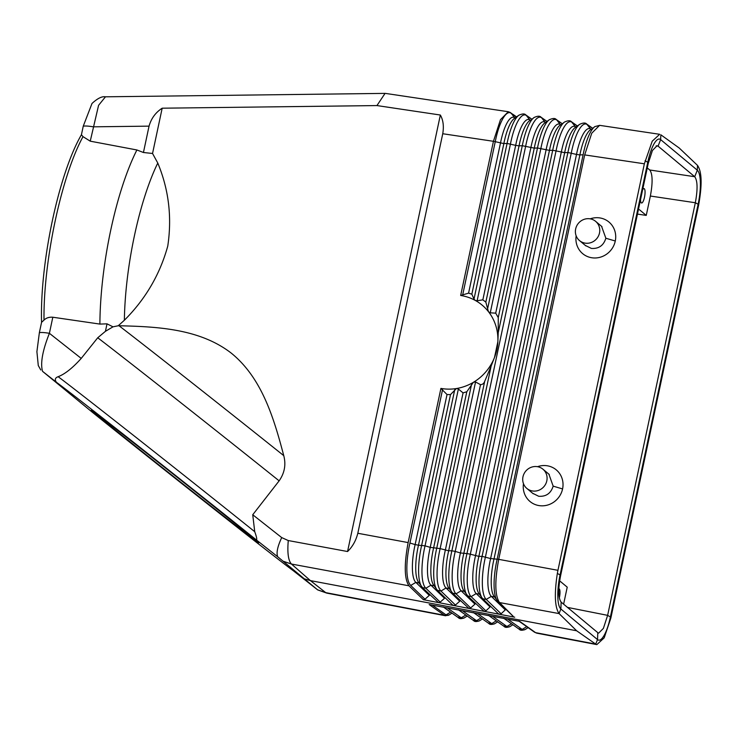 <?xml version="1.0" encoding="UTF-8"?>
<svg xmlns="http://www.w3.org/2000/svg" width="738" height="738" viewBox="0 0 738 738"><rect width="100%" height="100%" fill="white"/><g stroke="black" fill="none" stroke-linecap="round" stroke-linejoin="round"><path stroke-width="1.11" d="M81.226 358.4L97.739 337.764L105.433 331.316L113.006 326.833L107.019 323.844L99.888 324.083L52.813 317.229L49.4 333.308L81.226 358.4C72.619 367.994 64.926 374.101 58.145 376.703C55.082 377.81 54.52 379.673 56.448 382.302L42.536 371.334C40.239 363.308 42.527 350.624 49.4 333.308C44.815 332.543 41.466 332.312 39.372 332.635L41.568 322.321L44.012 320.089C43.238 261.593 61.429 175.976 83.007 136.65L81.429 134.731L83.256 126.161C85.34 125.829 88.689 126.05 93.292 126.825L149.048 126.143L143.44 152.498L152.545 153.476L157.775 163.043A129.381 34.409 99.6 0 0 124.362 320.255C145.487 299.13 159.952 274.416 167.757 246.105C172.102 217.221 168.781 189.528 157.775 163.043M52.813 317.229C49.178 316.934 46.245 317.894 44.012 320.089M107.019 323.844L105.433 331.316M83.007 136.65L90.239 141.17L136.899 149.971L143.44 152.498M113.006 326.833L118.218 325.762L124.362 320.255M152.545 153.476L162.175 108.2L376.943 105.571L440.346 115.027L347.561 551.526L288.272 540.548L281.713 537.596L252.737 514.746L279.13 480.844C284.582 473.067 286.123 464.672 283.761 455.65C273.872 418.169 261.889 377.81 231.114 353.013C199.832 328.88 157.784 326.63 119.021 325.762L118.218 325.762M440.346 115.027C443.215 120.054 444.008 126.29 442.745 133.735L357.819 533.27L408.142 542.587C404.064 564.487 404.332 578.887 408.953 585.797L423.354 599.69L424.987 599.191L429.903 594.828M347.561 551.526C352.506 546.775 355.928 540.686 357.819 533.27M442.745 133.735L493.436 141.299L460.669 295.477A48.044 45.544 128.3 0 1 475.134 300.348L475.392 300.486A48.099 45.59 128.2 0 1 488.408 311.602L488.538 311.768A48.035 45.525 128.3 0 1 497.91 340.513A48.035 45.525 128.3 0 1 497.873 341.648A48.035 45.525 128.3 0 1 494.525 357.404A48.035 45.525 128.3 0 1 494.091 358.474A48.035 45.525 128.3 0 1 473.556 382.219A13.339 2.814 150.5 0 0 473.372 382.339A48.099 45.581 128.4 0 1 456.684 388.492L456.388 388.539A48.035 45.525 128.3 0 1 440.909 388.409L408.142 542.587M162.175 108.2C155.607 112.471 151.235 118.449 149.048 126.143M281.713 537.596C277.571 546.406 276.215 552.78 277.654 556.72L256.492 540.031C257.119 539.404 256.529 536.627 254.73 531.701L252.737 514.746M288.272 540.548C287.22 552.827 288.281 560.649 291.445 564.035L408.953 585.797M277.654 556.72L317.543 589.791L325.716 592.632L444.239 615.234L429.165 604.542L519.709 621.387L535.594 632.65L595.686 644.108L576.627 630.769L310.44 580.621L291.445 564.035L283.374 561.286M90.239 141.17L98.578 105.322L105.46 96.816C102.001 96.152 97.517 98.385 91.973 103.505M92.001 103.468L83.256 126.161M105.442 96.807L385.061 93.385L376.943 105.571M325.707 592.623L310.44 580.621L304.812 578.97M512.956 616.064L499.525 602.559L559.1 613.592L576.627 630.769M422.763 587.946L438.483 602.586L423.354 599.69M452.385 604.754L453.713 605.511L438.566 602.605L440.217 602.116L445.125 597.752M452.957 593.536L468.934 608.426L453.796 605.52L455.438 605.031L460.355 600.667M468.058 596.332L484.165 611.35L469.017 608.444L470.659 607.955L475.576 603.592M498.058 613.518L499.386 614.265L484.239 611.359L485.89 610.87L490.069 606.94L476.222 593.583L479.58 594.201M514.7 617.199L499.469 614.284L501.111 613.785L486.222 599.422L482.864 598.795M516.351 117.038L509.607 112.259M656.174 145.866L658.065 146.133L660.648 139.611A29.317 7.795 99.6 0 0 647.77 162.268L560.059 574.93A29.317 7.795 99.6 0 0 560.871 609.007L597.531 639.597A29.317 7.795 99.6 0 0 610.409 616.931L698.12 204.269A29.317 7.795 99.6 0 0 697.309 170.192L660.648 139.611L660.833 134.786L679.237 148.034L697.493 165.367C701.921 171.613 702.272 184.961 698.563 205.395L610.852 618.057L604.191 637.844L596.83 644.615M497.965 601.59L499.525 602.559C494.894 595.667 494.626 581.267 498.713 559.349L584.68 154.906L644.357 163.799L652.235 141.179L659.671 134.307M584.68 154.906L591.738 133.227L599.588 125.349M42.536 371.334L92.204 412.136C154.934 462.689 276.805 558.804 293.078 570.557L317.543 589.791M488.335 622.955L491.711 623.601L495.613 621.267M495.124 623.453A36.679 9.234 -79.2 0 1 491.711 623.601L477.532 613.536M503.556 625.861L506.941 626.507L492.615 616.341M510.355 626.35A36.679 9.234 -79.2 0 1 506.941 626.507L510.834 624.163M38.284 365.531L36.9 351.666L39.372 332.635M256.492 540.031C192.913 488.824 71.549 393.123 56.448 382.302M215.256 507.569A106.742 0.849 -141.6 0 0 91.3 410.254A106.742 0.849 -141.6 0 0 134.62 445.558A106.742 0.849 -141.6 0 0 258.586 542.854A106.742 0.849 -141.6 0 0 215.256 507.569M81.429 134.731C58.745 173.707 39.787 262.922 41.568 322.321M283.447 561.35L291.455 564.053M493.906 596.101A32.703 9.317 100.5 0 1 493.962 559.173L579.884 154.934L576.507 154.436L490.613 558.555L498.713 559.349L557.946 570.317L557.347 573.426C554.22 593.961 554.791 607.337 559.072 613.555L559.1 613.592M478.87 593.389L482.071 597.881A36.679 10.452 100.5 0 1 482.071 556.369L567.909 152.508A36.679 10.267 -81.5 0 1 579.653 124.335C583.121 122.729 585.437 122.609 586.609 123.975L590.668 129.012A32.703 9.151 -81.5 0 0 576.507 154.436L567.909 152.508L564.681 152.665L478.87 556.378L482.071 556.369L490.613 558.555A32.703 9.317 100.5 0 0 491.324 596.378L505.29 609.865L501.111 613.785M506.028 609.431L505.29 609.865M592.503 128.292L587.162 124.501A36.679 10.267 -81.5 0 0 571.286 153.015L485.42 556.996A36.679 10.452 100.5 0 0 486.222 599.422L491.324 596.378L494.672 596.996M590.548 129.694A32.703 9.151 -81.5 0 0 579.884 154.934L583.121 154.777A36.679 10.267 -81.5 0 1 594.865 126.604L599.643 125.349M473.104 620.049L476.49 620.695L462.44 610.732M482.421 618.924L479.838 620.584A36.679 9.234 -79.2 0 1 476.49 620.695L480.383 618.361M518.786 628.758L522.163 629.403L526.065 627.069M534.008 631.663L535.594 632.65M525.576 629.256A36.679 9.234 -79.2 0 1 522.163 629.403L507.707 619.154M657.078 145.709L652.41 150.534L648.222 163.449L560.52 576.083C558.029 589.487 558.242 598.158 561.138 602.097L560.871 609.007L559.072 613.555M595.686 644.108L597.531 639.597L597.798 632.678L561.148 602.107M639.394 209.684L646.248 215.404L637.466 214.085M647.272 167.923L649.744 169.989C652.65 173.919 652.853 182.609 650.372 196.031L646.248 215.404M642.614 189.841A7.306 1.946 -80.4 0 1 644.006 188.587A7.306 1.946 -80.4 0 1 644.495 197.221A7.306 1.946 -80.4 0 1 641.553 202.996A7.306 1.946 -80.4 0 1 640.519 199.703M563.62 604.164L567.227 587.162L560.373 581.443M567.494 607.402L607.632 615.354L695.334 202.719C697.816 189.315 697.613 180.653 694.716 176.714L649.744 169.989M650.372 196.031L695.334 202.747M598.675 633.093L603.389 628.389L607.632 615.354M658.056 146.124L694.707 176.705M558.85 588.74A7.306 1.946 -80.4 0 1 558.952 588.749A7.306 1.946 -80.4 0 1 559.441 597.383A7.306 1.946 -80.4 0 1 559.312 597.965M478.814 593.306A32.703 9.317 100.5 0 1 478.87 556.378L470.327 554.201A36.679 10.452 100.5 0 0 471.121 596.627L485.89 610.87M579.653 124.335L575.151 127.554A32.703 9.151 -81.5 0 0 564.681 152.665L552.707 150.248L466.969 553.574L470.327 554.201L556.083 150.746A36.679 10.267 -81.5 0 1 571.959 122.231L577.3 126.023M571.378 121.696L575.455 126.742A32.703 9.151 -81.5 0 0 561.304 152.166L475.512 555.76A32.703 9.317 100.5 0 0 476.222 593.583L471.121 596.627L467.772 596M490.798 606.507L490.069 606.94M451.97 613.121L449.387 614.782A36.679 9.234 -79.2 0 1 446.038 614.892A2.675 2.565 126.8 0 1 444.239 615.234M449.931 612.549L446.038 614.892L432.256 605.114M457.883 617.143L461.259 617.789L447.348 607.918M467.2 616.027L464.608 617.688A36.679 9.234 -79.2 0 1 461.259 617.789L465.161 615.455M525.751 114.897L531.674 119.215M488.408 311.602L485.844 302.11L482.846 299.849L477.126 300.744L510.456 143.947A36.679 10.267 -81.5 0 1 526.332 115.432L529.838 119.943A32.703 9.151 -81.5 0 0 515.678 145.358L507.08 143.44A36.679 10.267 -81.5 0 1 519.035 115.128M440.909 388.409L447.025 394.535L450.494 394.609L418.483 545.207L415.134 544.579A32.703 9.317 100.5 0 0 415.845 582.402L429.175 595.262M447.025 394.535L415.134 544.579L409.941 543.02A36.679 10.452 100.5 0 0 410.743 585.446L415.845 582.402L419.202 583.029M418.428 582.134A32.703 9.317 100.5 0 1 418.483 545.207L425.042 545.816A36.679 10.452 100.5 0 0 425.835 588.241L422.487 587.623M473.556 382.219L475.549 381.98L480.503 384.655C482.523 384.581 483.916 383.483 484.691 381.352L491.139 366.057L451.877 550.779L448.676 550.788L440.134 548.611L430.226 547.375A32.703 9.317 100.5 0 0 430.937 585.197L425.835 588.241L440.217 602.116M463.067 392.893L430.226 547.375L425.042 545.816L458.372 389.009L463.067 392.893L466.794 391.749L473.372 382.339M444.396 598.186L430.937 585.197L434.295 585.824M480.503 384.655L445.328 550.17A32.703 9.317 100.5 0 0 446.038 587.992L459.617 601.101M449.387 588.62L446.038 587.992L440.937 591.037L455.438 605.031M451.813 592.208A36.679 10.452 100.5 0 1 451.877 550.779L455.226 551.406A36.679 10.452 100.5 0 0 456.029 593.832L452.671 593.204M475.549 381.98L440.134 548.611A36.679 10.452 100.5 0 0 440.937 591.037L437.579 590.409M466.914 595.003A36.679 10.452 100.5 0 1 466.969 553.574L460.42 552.965A32.703 9.317 100.5 0 0 461.13 590.787L474.848 604.025M464.488 591.415L461.13 590.787L456.029 593.832L470.659 607.955M410.743 585.446L424.987 599.191M456.388 388.539L450.494 394.609M458.372 389.009L456.684 388.492M463.722 590.52A32.703 9.317 100.5 0 1 463.768 553.583L549.469 150.395L537.495 147.978L498.233 332.7L498.251 317.58L534.266 148.135L537.495 147.978A36.679 10.267 -81.5 0 1 549.45 119.657M556.194 119.445C555.022 118.071 552.707 118.191 549.238 119.805L544.736 123.015A32.703 9.151 -81.5 0 0 534.266 148.135L522.292 145.709A36.679 10.267 -81.5 0 1 534.238 117.397M530.401 120.46L534.035 117.536C537.495 115.921 539.81 115.801 540.982 117.176L546.886 121.484M490.253 312.838L525.668 146.207A36.679 10.267 -81.5 0 1 541.544 117.702L545.041 122.204A32.703 9.151 -81.5 0 0 530.89 147.628L495.705 313.143L490.253 312.838L488.538 311.768M485.844 302.11L519.054 145.866L515.678 145.358L482.846 299.849M529.718 120.617A32.703 9.151 -81.5 0 0 519.054 145.866L522.292 145.709L487.495 309.379M525.779 114.907C524.607 113.532 522.292 113.652 518.823 115.266L514.321 118.477A32.703 9.151 -81.5 0 0 503.851 143.596L471.84 294.185L474.008 299.047L507.08 143.44L503.851 143.596L495.253 141.678A36.679 10.267 -81.5 0 1 511.13 113.163L516.471 116.945M511.13 113.163L514.626 117.674A32.703 9.151 -81.5 0 0 500.475 143.089L468.575 293.143L460.669 295.477M508.298 111.733L500.465 119.676L493.436 141.299L495.253 141.678L462.615 295.228M471.84 294.185L468.575 293.143M474.008 299.047L475.134 300.348M475.392 300.486L477.126 300.744M644.357 163.799L557.946 570.317M576.147 235.819A20.553 19.474 -51.7 0 0 592.227 257.82A20.553 19.474 -51.7 0 0 615.28 241.003A20.553 19.474 -51.7 0 0 590.197 218.845M523.473 483.667A20.553 19.474 -51.7 0 0 539.506 505.659A20.553 19.474 -51.7 0 0 562.577 488.934A20.553 19.474 -51.7 0 0 537.513 466.684A12.546 11.946 129.8 0 1 542.587 468.907A12.546 11.946 129.8 0 1 545.889 483.602A12.546 11.946 129.8 0 1 532.319 490.945A12.546 11.946 129.8 0 1 526.517 488.15A12.546 11.946 129.8 0 1 524.109 473.602A12.546 11.946 129.8 0 1 537.476 466.684M585.4 245.468L591.369 248.42C598.776 248.918 603.601 245.523 605.861 238.245L601.581 226.335M584.994 243.106A12.546 11.946 -50.2 0 0 598.472 235.976A12.546 11.946 -50.2 0 0 595.612 221.345A12.546 11.946 -50.2 0 0 590.151 218.835A12.546 11.946 -50.2 0 0 576.673 225.985A12.546 11.946 -50.2 0 0 579.551 240.616A12.546 11.946 -50.2 0 0 584.994 243.106M532.725 493.307L538.685 496.268C546.065 496.766 550.889 493.39 553.168 486.139L548.897 474.183M498.233 332.7L497.91 340.513M498.251 317.58L495.705 313.143M497.873 341.648L494.525 357.404M494.091 358.474L491.139 366.057M460.42 552.965L455.226 551.406L540.871 148.476A36.679 10.267 -81.5 0 1 556.747 119.962L560.253 124.473A32.703 9.151 -81.5 0 0 546.092 149.897L460.42 552.965M556.166 119.427L562.088 123.753M560.133 125.156A32.703 9.151 -81.5 0 0 549.469 150.395L552.707 150.248A36.679 10.267 -81.5 0 1 564.45 122.074C567.909 120.46 570.225 120.34 571.396 121.705M136.899 149.971A138.762 36.9 99.6 0 0 99.888 324.083M283.761 455.65A150.737 1.199 -141.6 0 0 119.021 325.762M254.73 531.701C189.887 479.599 79.298 392.413 58.145 376.703M279.13 480.844A160.109 1.273 -141.6 0 0 97.739 337.764M325.716 592.632L317.58 589.828M583.121 154.777L497.163 559.164A36.679 10.452 100.5 0 0 497.163 600.677A36.679 10.452 100.5 0 0 497.292 600.852M560.52 576.083L560.059 574.93L557.347 573.426M648.232 163.421L647.77 162.268L645.067 160.755M695.334 202.719L698.12 204.269L698.563 205.395M607.623 615.381L610.409 616.931L610.852 618.057M694.716 176.714L697.309 170.192L697.493 165.367M454.765 389.59L421.684 545.197A36.679 10.452 100.5 0 0 421.629 586.618M466.794 391.749L433.584 548.002A32.703 9.317 100.5 0 0 433.529 584.93M484.691 381.352L448.676 550.788A32.703 9.317 100.5 0 0 448.621 587.725M442.588 389.461L409.941 543.02M615.28 241.003L605.861 238.245M562.577 488.934L553.168 486.139M433.584 585.003L436.785 589.496A36.679 10.452 100.5 0 1 436.785 547.993L471.573 384.314M317.654 589.893L326.796 593.121L445.383 615.732M659.643 134.298L599.607 125.34M293.244 570.686C276.815 558.814 154.98 462.726 92.158 412.099M497.652 621.83L495.06 623.49C491.96 624.763 489.894 624.763 488.851 623.49M512.873 624.735L510.29 626.396C507.19 627.669 505.124 627.669 504.082 626.387M488.584 615.4L504.128 626.424M473.492 612.586L488.907 623.527M38.256 365.476L40.775 369.978M498.242 601.922L513.307 616.451M493.962 596.184L498.288 601.959M458.399 609.782L473.676 620.621M528.104 627.632L525.511 629.302C522.412 630.575 520.345 630.575 519.303 629.293M518.759 621.009L534.58 632.235M503.667 618.204L519.358 629.33M586.655 124.012L592.596 128.227M479.838 620.584C476.739 621.866 474.672 621.857 473.63 620.584M594.865 126.604L591.221 129.537M483.15 599.127L498.085 613.536M443.307 606.977L458.455 617.715M464.608 617.688C461.508 618.961 459.442 618.961 458.399 617.678M449.387 614.782L445.503 615.75M525.825 114.934L531.766 119.15M463.778 590.594L468.104 596.378M422.819 587.992L418.492 582.208M453.003 593.583L448.676 587.799M437.865 590.741L452.403 604.782M596.848 644.615L536.738 633.158L534.533 632.198M385.504 93.412L508.362 111.733M482.071 597.881L483.196 599.173M510.567 112.637L508.482 111.761M513.048 114.399L516.554 116.881M601.968 226.649L595.612 221.345M526.858 488.445L533.242 493.768M546.969 121.419L541.028 117.204M436.785 589.496L437.911 590.787M577.384 125.958L571.443 121.742M564.45 122.074L560.806 124.999M562.181 123.689L556.24 119.473M549.293 474.488L542.928 469.184M579.542 240.606L585.917 245.929"/></g></svg>
